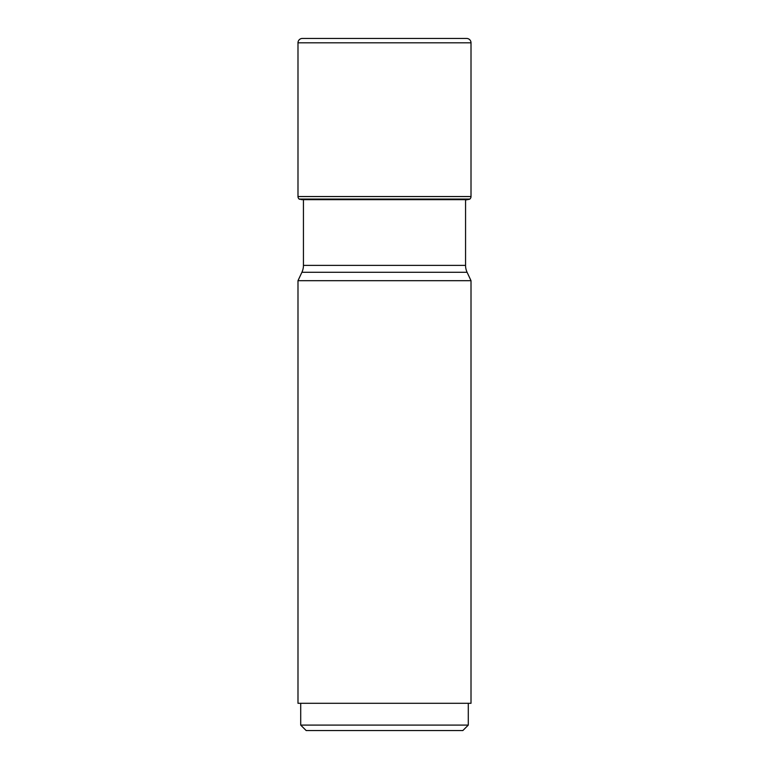 <?xml version="1.0" encoding="UTF-8"?>
<svg xmlns="http://www.w3.org/2000/svg" width="769" height="769" viewBox="0 0 769 769"><rect width="100%" height="100%" fill="white"/><g stroke="black" fill="none" stroke-linecap="round" stroke-linejoin="round"><path stroke-width="1.15" d="M299.16 199.065L469.84 199.065A3.268 3.268 0 0 0 471.013 196.547L471.013 42.814A4.364 4.364 0 0 0 466.648 38.45L302.352 38.45A4.364 4.364 0 0 0 297.988 42.814L297.988 196.547A3.268 3.268 0 0 0 299.16 199.065A3.268 3.268 0 0 1 297.988 196.547L471.013 196.547M297.988 196.547L297.988 42.814A4.364 4.364 0 0 1 302.352 38.45M299.42 199.258L469.58 199.258L465.562 199.998M465.562 199.68L465.562 265.372A16.351 16.351 0 0 0 467.091 272.284L471.013 280.685L297.988 280.685L301.909 272.284L467.091 272.284M303.438 199.998L303.438 265.372A16.351 16.351 0 0 1 301.909 272.284M471.013 280.685L471.013 703.299L297.988 703.299L297.988 280.685M468.292 703.299L468.292 725.1L462.842 730.55L306.158 730.55L300.708 725.1L300.708 703.299M468.292 725.1L300.708 725.1M297.988 42.814L471.013 42.814M467.292 199.68L301.708 199.68M301.006 199.555L467.994 199.555M303.438 265.372L465.562 265.372"/></g></svg>
